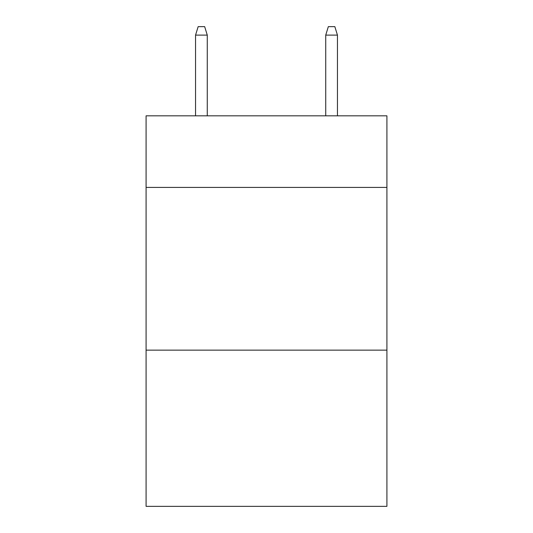<?xml version="1.0" encoding="UTF-8"?>
<svg xmlns="http://www.w3.org/2000/svg" width="533" height="533" viewBox="0 0 533 533"><rect width="100%" height="100%" fill="white"/><g stroke="black" fill="none" stroke-linecap="round" stroke-linejoin="round"><path stroke-width="0.8" d="M386.911 187.416L386.911 115.821L146.089 115.821L146.089 187.416L386.911 187.416L386.911 506.35L146.089 506.35L146.089 187.416M386.911 350.141L146.089 350.141M207.27 115.821L207.27 35.111L195.551 35.111L195.551 115.821M195.551 35.111L198.156 26.65L204.665 26.65L207.27 35.111M325.73 35.111L328.335 26.65L334.844 26.65L337.449 35.111L325.73 35.111L325.73 115.821M337.449 35.111L337.449 115.821"/></g></svg>
